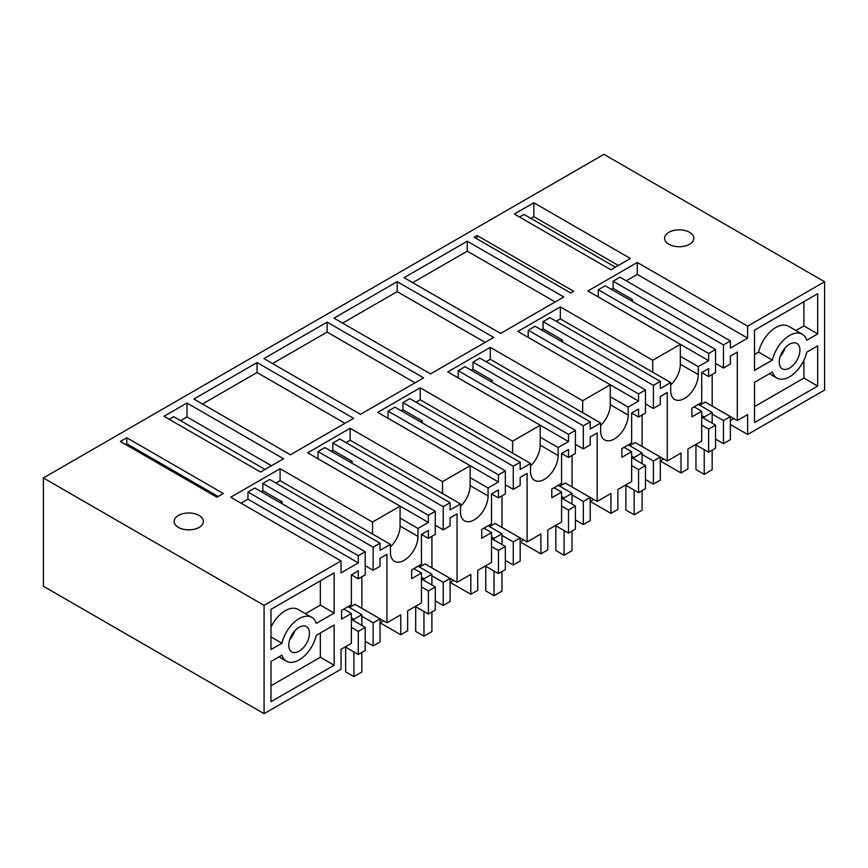 <?xml version="1.0" encoding="UTF-8"?>
<svg xmlns="http://www.w3.org/2000/svg" width="868" height="868" viewBox="0 0 868 868"><rect width="100%" height="100%" fill="white"/><g stroke="black" fill="none" stroke-linecap="round" stroke-linejoin="round"><path stroke-width="1.3" d="M824.6 281.753L747.641 326.184L747.641 338.129L730.368 348.101L730.368 340.929L723.467 344.911L723.467 368.01L730.368 364.028L730.368 356.064L737.29 352.061L737.29 420.546L747.641 414.568L747.641 434.477L824.6 390.047L824.6 281.753L603.922 154.341L43.4 477.953L43.4 586.247L264.078 713.659L264.078 605.365L43.4 477.953M264.078 713.659L341.037 669.228L341.037 649.318L351.388 643.351L351.388 613.481L341.591 619.134L341.591 610.378L351.388 604.725L351.388 574.866L358.31 570.862L358.31 578.826L365.211 574.844L365.211 551.755L358.31 555.737L358.31 562.898L341.037 572.869L341.037 560.923L230.704 497.223L280.082 468.72L372.491 522.069L400.072 506.142L307.663 452.792L350.14 428.271L442.55 481.621L470.141 465.693L377.732 412.343L420.21 387.812L512.619 441.161L540.2 425.244L447.79 371.884L490.268 347.363L582.678 400.712L610.269 384.784L517.86 331.435L560.337 306.914L652.747 360.263L680.328 344.336L587.918 290.986L637.296 262.472L637.296 274.418L626.229 280.809M747.641 326.184L637.296 262.472M341.037 560.923L264.078 605.365M677.159 229.911A14.626 8.441 0 0 0 664.595 238.266A14.626 8.441 0 0 0 681.293 246.631A14.626 8.441 0 0 0 693.857 238.266A14.626 8.441 0 0 0 677.159 229.911M327.106 322.115L263.937 358.592L360.491 414.329L423.66 377.862L327.106 322.115L327.106 332.075L272.563 363.562M334.006 318.133L397.175 281.666L493.718 337.413L430.55 373.88L334.006 318.133M467.244 241.217L404.076 277.684L500.619 333.431L563.788 296.954L467.244 241.217L467.244 251.167L412.691 282.664M257.047 362.574L193.879 399.041L290.422 454.778L353.591 418.311L257.047 362.574L257.047 372.524L202.494 404.021M533.853 202.754L630.407 258.49L610.877 269.774L514.333 214.027L533.853 202.754L533.853 216.685L618.331 265.467M199.119 527.408A14.626 8.441 0 0 0 203.405 521.429A14.626 8.441 0 0 0 194.367 513.628A14.626 8.441 0 0 0 178.428 515.462A14.626 8.441 0 0 0 174.142 521.429A14.626 8.441 0 0 0 183.17 529.23A14.626 8.441 0 0 0 199.119 527.408M120.359 441.486L126.782 437.776L223.336 493.512L216.913 497.223L120.359 441.486M164.009 416.293L186.978 403.023L283.521 458.76L260.552 472.029L164.009 416.293M570.677 292.972L573.661 291.257L477.107 235.521L474.134 237.235L570.677 292.972M817.699 333.909L806.752 340.234A25.411 14.669 120 0 0 802.271 334.213A25.411 14.669 120 0 0 772.39 360.068L754.531 370.376L754.531 330.166L817.699 293.688L817.699 333.909L803.909 325.945L803.909 301.652M754.531 422.532L817.699 386.065L817.699 345.855L806.752 352.169A25.411 14.669 120 0 1 776.871 378.036A25.411 14.669 120 0 1 772.39 372.014L754.531 382.321L754.531 422.532M789.565 344.173A14.626 8.441 120 0 0 780.006 357.074A14.626 8.441 120 0 0 782.252 368.791A14.626 8.441 120 0 0 789.565 368.065A14.626 8.441 120 0 0 799.124 355.175A14.626 8.441 120 0 0 796.878 343.457A14.626 8.441 120 0 0 789.565 344.173M730.368 424.506L747.641 434.477M653.398 408.459L653.398 385.37L660.298 381.388L660.298 388.549L670.682 382.56L670.682 390.524A19.508 11.262 120 0 0 674.718 399.454A19.508 11.262 120 0 0 684.472 398.488A19.508 11.262 120 0 0 698.263 374.596L698.263 366.632L708.646 360.643L708.646 353.471L715.536 349.489L715.536 372.589L708.646 376.571L708.646 368.607L701.713 372.6L701.713 402.47L691.915 408.123L691.915 416.879L701.713 411.226L701.713 441.085L687.923 449.049L687.923 468.959L681.022 472.941L681.022 453.031L667.232 460.995L667.232 392.51L660.298 396.513L660.298 404.477L653.398 408.459L645.466 403.88M660.331 460.995L681.022 472.941M583.339 448.908L583.339 425.819L590.229 421.837L590.229 428.998L600.613 423.009L600.613 430.973A19.508 11.262 120 0 0 604.649 439.902A19.508 11.262 120 0 0 614.403 438.937A19.508 11.262 120 0 0 628.193 415.045L628.193 407.081L638.577 401.092L638.577 393.931L645.466 389.949L645.466 413.038L638.577 417.02L638.577 409.056L631.644 413.059L631.644 442.919L621.857 448.572L621.857 457.327L631.644 451.675L631.644 481.545L617.853 489.498L617.853 509.407L610.953 513.389L610.953 493.48L597.162 501.444L597.162 432.969L590.229 436.962L590.229 444.926L583.339 448.908L575.408 444.329M590.273 501.444L610.953 513.389M513.27 489.357L513.27 466.268L520.171 462.286L520.171 469.458L530.543 463.458L530.543 471.422A19.508 11.262 120 0 0 534.59 480.351A19.508 11.262 120 0 0 544.334 479.386A19.508 11.262 120 0 0 558.135 455.505L558.135 447.541L568.507 441.541L568.507 434.38L575.408 430.398L575.408 453.487L568.507 457.469L568.507 449.505L561.574 453.508L561.574 483.368L551.788 489.02L551.788 497.787L561.574 492.134L561.574 521.994L547.784 529.957L547.784 549.867L540.894 553.838L540.894 533.939L527.104 541.903L527.104 473.418L520.171 477.422L520.171 485.386L513.27 489.357L505.339 484.778M520.203 541.903L540.894 553.838M443.212 529.816L443.212 506.717L450.101 502.735L450.101 509.907L460.485 503.917L460.485 511.881A19.508 11.262 120 0 0 464.521 520.811A19.508 11.262 120 0 0 474.275 519.845A19.508 11.262 120 0 0 488.066 495.954L488.066 487.99L498.449 482L498.449 474.829L505.339 470.847L505.339 493.935L498.449 497.917L498.449 489.964L491.516 493.957L491.516 523.827L481.718 529.48L481.718 538.236L491.516 532.583L491.516 562.442L477.726 570.406L477.726 590.316L470.825 594.298L470.825 574.388L457.035 582.352L457.035 513.867L450.101 517.87L450.101 525.834L443.212 529.816L435.28 525.238M453.584 580.356L450.101 582.374L470.825 594.298M386.965 622.801L386.965 554.316L380.032 558.319L380.032 566.283L373.142 570.265L373.142 547.176L380.032 543.194L380.032 550.355L390.416 544.366L390.416 552.33A19.508 11.262 120 0 0 394.452 561.26A19.508 11.262 120 0 0 404.206 560.294A19.508 11.262 120 0 0 417.996 536.402L417.996 528.438L428.38 522.449L428.38 515.277L435.28 511.295L435.28 534.395L428.38 538.377L428.38 530.413L421.447 534.417L421.447 564.276L411.66 569.929L411.66 578.685L421.447 573.032L421.447 602.891L407.656 610.855L407.656 630.765L400.756 634.747L400.756 614.837L386.965 622.801L361.869 608.305L361.869 576.775M380.075 622.801L400.756 634.747M372.491 522.069L372.491 534.015L280.082 480.666L275.905 483.075M390.416 546.818A19.508 11.262 120 0 0 400.072 526.051L400.072 506.142M443.212 506.717L332.867 443.016L332.867 450.188L331.142 451.176M332.867 443.016L339.768 439.034L450.101 502.735M345.974 442.615L350.14 440.206L350.14 428.271M318.003 458.76L318.035 451.577L324.936 447.595L435.28 511.295M442.55 481.621L442.55 493.566L350.14 440.206M460.485 506.369A19.508 11.262 120 0 0 470.141 485.603L470.141 465.693M513.27 466.268L402.936 402.568L402.936 409.729L401.211 410.727M402.936 402.568L409.826 398.586L520.171 462.286M416.032 402.166L420.21 399.757L420.21 387.812M388.072 418.311L388.104 411.128L395.005 407.146L505.339 470.847M512.619 441.161L512.619 453.107L420.21 399.757M530.543 465.91A19.508 11.262 120 0 0 540.2 445.143L540.2 425.244M583.339 425.819L472.995 362.119L472.995 369.28L471.27 370.278M472.995 362.119L479.895 358.137L590.229 421.837M486.102 361.717L490.268 359.309L490.268 347.363M458.141 377.862L458.174 370.669L465.064 366.697L575.408 430.398M582.678 400.712L582.678 412.658L490.268 359.309M600.613 425.461A19.508 11.262 120 0 0 610.269 404.694L610.269 384.784M653.398 385.37L543.064 321.659L543.064 328.831L541.339 329.829M543.064 321.659L549.954 317.677L660.298 381.388M556.171 321.269L560.337 318.86L560.337 306.914M528.2 337.413L528.232 330.22L535.133 326.238L645.466 389.949M652.747 360.263L652.747 372.209L560.337 318.86M670.682 385.012A19.508 11.262 120 0 0 680.328 364.245L680.328 344.336M723.467 344.911L613.134 281.21L613.134 288.382L611.408 289.369M613.134 281.21L620.023 277.228L730.368 340.929M598.269 296.954L598.302 289.771L605.202 285.789L715.536 349.489M747.641 338.129L637.296 274.418M270.979 701.713L270.979 661.503L281.926 655.177A25.411 14.669 120 0 0 286.407 661.199A25.411 14.669 120 0 0 316.288 635.343L334.147 625.036L334.147 665.246L270.979 701.713M316.288 623.398A25.411 14.669 120 0 0 311.807 617.376A25.411 14.669 120 0 0 281.926 643.231L270.979 649.557L270.979 609.347L334.147 572.869L334.147 613.09L316.288 623.398M299.113 627.336A14.626 8.441 120 0 0 289.554 640.237A14.626 8.441 120 0 0 291.8 651.955A14.626 8.441 120 0 0 299.113 651.228A14.626 8.441 120 0 0 308.672 638.338A14.626 8.441 120 0 0 306.426 626.62A14.626 8.441 120 0 0 299.113 627.336M373.142 547.176L262.798 483.465L262.798 490.637L261.084 491.635M262.798 483.465L269.698 479.483L380.032 543.194M280.082 468.72L280.082 480.666M241.044 503.201L247.977 499.198L247.977 492.026L254.867 488.044L365.211 551.755M327.106 332.075L415.034 382.842M397.175 281.666L397.175 291.626L342.621 323.113M397.175 291.626L485.103 342.383M467.244 251.167L555.162 301.934M257.047 372.524L344.965 423.291M615.369 267.17L523.99 214.418L519.498 217.011M533.853 216.685L530.89 218.4M126.782 437.776L126.782 443.743L125.534 444.47M126.782 443.743L218.161 496.507M265.044 469.436L173.665 416.683L169.173 419.277M186.978 403.023L186.978 416.955L180.566 420.665M186.978 416.955L271.456 465.736M477.107 238.95L477.107 235.521M723.467 368.01L715.536 363.432M712.194 374.52L712.194 406.05L737.29 420.546M712.161 423.193L712.161 412.441L698.36 404.401L694.194 406.886M632.436 301.511L632.436 299.525L613.134 288.382M723.467 443.656L730.368 439.675L730.368 416.586L723.467 420.568L723.467 443.656L715.536 439.078M723.467 420.568L712.161 414.036M802.271 334.213L788.48 326.249A25.411 14.669 120 0 0 758.599 352.104L772.39 360.068M754.531 354.448L758.599 352.104M795.934 330.545L803.909 325.945M817.699 386.065L803.909 378.101L803.909 360.242M754.531 406.604L803.909 378.101M780.234 356.368A14.626 8.441 120 0 0 785.106 347.916M390.416 544.366L372.491 534.015M417.996 528.438L400.072 518.087M428.38 522.449L318.046 458.749M419.483 567.086L425.005 563.896L450.101 578.392L443.212 582.374L431.895 575.842M431.895 584.999L431.895 574.247L418.105 566.207L413.928 568.692M352.18 463.328L352.18 461.331L332.867 450.188M443.212 582.374L443.212 605.463L435.28 600.884M460.485 503.917L442.55 493.566M428.38 515.277L318.035 451.577M352.18 461.331L350.455 462.329M488.066 487.99L470.141 477.639M498.449 482L388.104 418.289M489.552 526.626L495.064 523.447L520.171 537.932L513.27 541.914L501.964 535.393M501.964 544.551L501.964 533.798L488.174 525.758L483.997 528.243M422.239 422.868L422.239 420.882L402.936 409.729M513.27 541.914L513.27 565.014L505.339 560.435M530.543 463.458L512.619 453.107M498.449 474.829L388.104 411.128M422.239 420.882L420.513 421.881M558.135 447.541L540.2 437.19M568.507 441.541L458.174 377.84M559.61 486.178L565.133 482.988L590.229 497.483L583.339 501.465L572.023 494.934M572.023 504.091L572.023 493.349L558.232 485.299L554.066 487.794M492.308 382.419L492.308 380.434L472.995 369.28M583.339 501.465L583.339 524.554L575.408 519.975M600.613 423.009L582.678 412.658M568.507 434.38L458.174 370.669M492.308 380.434L490.583 381.421M628.193 407.081L610.269 396.73M638.577 401.092L528.232 337.392M629.68 445.729L635.192 442.539L660.298 457.035L653.398 461.016L642.092 454.485M642.092 463.642L642.092 452.89L628.302 444.85L624.125 447.335M562.377 341.97L562.377 339.974L543.064 328.831M653.398 461.016L653.398 484.105L645.466 479.527M670.682 382.56L652.747 372.209M638.577 393.931L528.232 330.22M562.377 339.974L560.652 340.972M698.263 366.632L680.328 356.281M708.646 360.643L598.302 296.932M708.635 353.471L598.302 289.771M632.436 299.525L630.71 300.523M358.31 555.737L247.977 492.026M358.31 562.898L247.977 499.198M351.388 613.481L343.793 609.108M358.31 578.826L351.421 574.844M334.147 665.246L320.346 657.282L320.346 632.989M270.979 685.785L320.346 657.282M270.979 636.906L281.926 643.231M311.807 617.376L298.017 609.412A25.411 14.669 120 0 0 270.979 627.195M334.147 613.09L320.346 605.126L320.346 580.833M305.471 613.709L320.346 605.126M289.771 639.532A14.626 8.441 120 0 0 294.653 631.079M349.413 607.535L354.936 604.345L380.032 618.841L373.142 622.823L361.837 616.291M361.837 625.448L361.837 614.696L348.035 606.656L343.869 609.141M373.142 570.265L365.211 565.686M282.111 503.776L282.111 501.78L262.798 490.637M373.142 622.823L373.142 645.911L365.211 641.333M282.111 501.78L280.386 502.778M730.368 416.586L705.261 402.09L699.749 405.269M733.851 418.55L730.368 420.568M701.713 417.161L715.536 425.146L715.536 448.235L708.635 452.217L708.635 429.128L701.713 425.125M695.539 444.655L708.635 452.217M667.232 460.995L642.125 446.499L642.125 414.969M701.713 411.226L694.129 406.842M708.635 376.571L701.745 372.589M663.781 459.009L660.298 461.016M660.298 457.035L660.298 480.123L653.398 484.105M631.644 457.61L645.466 465.595L645.466 488.684L638.577 492.666L638.577 469.577L631.644 465.574M625.47 485.103L638.577 492.666M597.162 501.444L572.066 486.959L572.066 455.418M631.644 451.675L624.059 447.302M638.577 417.02L631.676 413.038M593.712 499.458L590.229 501.465M590.229 497.483L590.229 520.583L583.339 524.554M561.574 498.058L575.408 506.044L575.408 529.133L568.507 533.115L568.507 510.026L561.574 506.022M555.411 525.552L568.507 533.115M527.104 541.903L501.997 527.408L501.997 495.867M561.574 492.134L553.99 487.751M568.507 457.469L561.618 453.487M523.654 539.907L520.171 541.914M520.171 537.932L520.171 561.032L513.27 565.014M491.516 538.518L505.339 546.493L505.339 569.592L498.449 573.574L498.449 550.475L491.516 546.482M485.342 566.001L498.449 573.574M457.035 582.352L431.928 567.856L431.928 536.326M491.516 532.583L483.932 528.2M498.449 497.917L491.548 493.935M450.101 578.392L450.101 601.481L443.212 605.463M421.447 578.967L435.28 586.952L435.28 610.041L428.38 614.023L428.38 590.934L421.447 586.931M415.273 606.461L428.38 614.023M421.447 573.032L413.862 568.649M428.38 538.377L421.479 534.395M383.515 620.815L380.032 622.823M380.032 618.841L380.032 641.929L373.142 645.911M351.388 619.416L365.211 627.401L365.211 650.49L358.31 654.472L358.31 631.383L351.388 627.38M345.214 646.91L358.31 654.472M715.536 425.146L708.635 429.128M645.466 465.595L638.577 469.577M575.408 506.044L568.507 510.026M505.339 546.493L498.449 550.475M435.28 586.952L428.38 590.934M365.211 627.401L358.31 631.383M695.952 444.893L695.952 469.577L704.23 474.351L704.23 449.667M712.161 412.441L704.23 417.02L704.23 418.615M704.23 417.02L701.713 415.566M712.161 450.188L712.161 469.772L704.23 474.351M625.882 485.342L625.882 510.026L634.161 514.8L634.161 490.116M642.092 452.89L634.161 457.469L634.161 459.064M634.161 457.469L631.644 456.015M642.092 490.637L642.092 510.221L634.161 514.8M555.824 525.791L555.824 550.475L564.091 555.26L564.091 530.576M572.023 493.349L564.091 497.928L564.091 499.512M564.091 497.928L561.574 496.474M572.023 531.086L572.023 550.681L564.091 555.26M485.754 566.251L485.754 590.934L494.033 595.708L494.033 571.025M501.964 533.798L494.033 538.377L494.033 539.972M494.033 538.377L491.516 536.923M501.964 571.545L501.964 591.13L494.033 595.708M415.685 606.699L415.685 631.383L423.964 636.157L423.964 611.473M431.895 574.247L423.964 578.826L423.964 580.421M423.964 578.826L421.447 577.372M431.895 611.994L431.895 631.578L423.964 636.157M345.627 647.148L345.627 671.832L353.905 676.617L353.905 651.922M361.837 614.696L353.905 619.275L353.905 620.87M353.905 619.275L351.388 617.821M361.837 652.443L361.837 672.038L353.905 676.617M400.072 526.051L417.996 536.402M470.141 485.603L488.066 495.954M540.2 445.143L558.135 455.505M610.269 404.694L628.193 415.045M680.328 364.245L698.263 374.596M769.417 373.728L776.871 378.036M278.954 656.892L286.407 661.199"/></g></svg>
